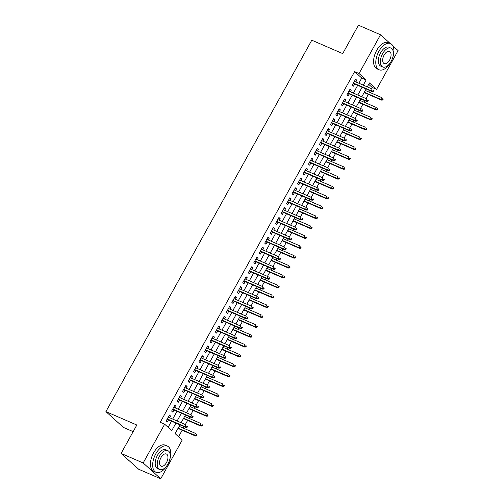 <?xml version="1.0" encoding="UTF-8"?>
<svg xmlns="http://www.w3.org/2000/svg" width="504" height="504" viewBox="0 0 504 504"><rect width="100%" height="100%" fill="white"/><g stroke="black" fill="none" stroke-linecap="round" stroke-linejoin="round"><path stroke-width="0.76" d="M133.157 431.638L123.474 427.449L105.916 411.623L311.793 40.207L342.707 53.6L358.445 25.2L380.526 34.763L390.083 43.375M392.868 45.889L398.084 50.589L376.595 89.359L369.476 82.946L367.29 86.883M371.486 88.698L372.179 87.45L376.595 89.359M178.561 436.735L182.164 430.233M183.33 428.135L184.155 426.649M185.321 424.551L187.646 420.355M188.805 418.257L189.63 416.776M190.796 414.672L193.12 410.476M194.286 408.379L195.105 406.898M196.27 404.794L198.595 400.598M199.76 398.5L200.579 397.02M201.745 394.916L204.07 390.726M205.235 388.622L206.054 387.141M207.22 385.037L209.544 380.848M210.71 378.743L211.529 377.263M212.694 375.159L215.019 370.969M216.184 368.865L217.004 367.385M218.169 365.28L220.494 361.091M221.659 358.987L222.484 357.506M223.644 355.408L225.968 351.212M227.134 349.108L227.959 347.628M229.125 345.53L231.449 341.334M232.609 339.23L233.434 337.749M234.599 335.651L236.924 331.456M238.083 329.358L238.909 327.871M240.074 325.773L242.399 321.577M243.564 319.479L244.383 317.993M245.549 315.895L247.874 311.699M249.039 309.601L249.858 308.114M251.023 306.016L253.348 301.82M254.514 299.723L255.333 298.236M256.498 296.138L258.823 291.942M259.988 289.844L260.807 288.357M261.973 286.259L264.298 282.064M265.463 279.966L266.288 278.479M267.448 276.381L269.772 272.185M270.938 270.087L271.763 268.607M272.922 266.503L275.247 262.307M276.413 260.209L277.238 258.728M278.403 256.624L280.728 252.435M281.887 250.331L282.712 248.85M283.878 246.746L286.203 242.556M287.368 240.452L288.187 238.972M289.353 236.867L291.677 232.678M292.843 230.574L293.662 229.093M294.827 226.989L297.152 222.799M298.318 220.695L299.137 219.215M300.302 217.111L302.627 212.921M303.792 210.817L304.611 209.336M305.777 207.238L308.101 203.043M309.267 200.939L310.092 199.458M311.252 197.36L313.576 193.164M314.742 191.066L315.567 189.58M316.726 187.482L319.051 183.286M320.216 181.188L321.042 179.701M322.207 177.603L324.532 173.407M325.691 171.31L326.516 169.823M327.682 167.725L330.007 163.529M331.166 161.431L331.991 159.944M333.157 157.847L335.481 153.651M336.647 151.553L337.466 150.066M338.631 147.968L340.956 143.772M342.121 141.674L342.941 140.188M344.106 138.09L346.431 133.894M347.596 131.796L348.415 130.315M349.581 128.211L351.905 124.016M353.071 121.918L353.89 120.437M355.055 118.333L357.38 114.137M358.546 112.039L359.371 110.559M360.53 108.455L362.855 104.265M364.02 102.161L364.846 100.68M366.011 98.576L368.336 94.387M369.495 92.282L370.32 90.802M179.966 424.834L175.096 433.61L182.215 440.03L160.726 478.8L143.167 462.974L164.657 424.204L171.776 430.618L175.946 423.095M143.167 462.974L121.086 453.411L138.644 469.237L160.726 478.8M169.684 417.778L170.617 416.09L169.432 415.019L166.15 420.947L167.334 422.018L168.519 419.876M175.159 407.9L176.091 406.211L174.907 405.14L171.625 411.069L172.809 412.14L173.993 409.998M180.634 398.021L181.572 396.333L180.382 395.262L177.099 401.19L178.284 402.261L179.468 400.126M186.108 388.143L187.047 386.455L185.856 385.384L182.574 391.312L183.758 392.383L184.943 390.247M191.583 378.265L192.522 376.576L191.331 375.505L188.049 381.434L189.233 382.505L190.417 380.369M197.058 368.386L197.996 366.698L196.812 365.627L193.523 371.555L194.708 372.626L195.892 370.49M202.532 358.508L203.471 356.819L202.287 355.755L198.998 361.677L200.189 362.748L201.373 360.612M208.007 348.629L208.946 346.941L207.761 345.876L204.473 351.798L205.663 352.869L206.848 350.734M213.488 338.757L214.421 337.063L213.236 335.998L209.947 341.92L211.138 342.991L212.323 340.855M218.963 328.879L219.895 327.184L218.711 326.12L215.428 332.041L216.613 333.113L217.797 330.977M224.438 319L225.37 317.312L224.186 316.241L220.903 322.169L222.088 323.234L223.272 321.098M229.912 309.122L230.851 307.434L229.66 306.363L226.378 312.291L227.562 313.356L228.747 311.22M235.387 299.244L236.326 297.555L235.135 296.484L231.853 302.413L233.037 303.477L234.221 301.342M240.862 289.365L241.8 287.677L240.616 286.606L237.327 292.534L238.512 293.599L239.696 291.463M246.336 279.487L247.275 277.798L246.091 276.728L242.802 282.656L243.986 283.727L245.171 281.585M251.811 269.608L252.75 267.92L251.565 266.849L248.277 272.777L249.467 273.848L250.652 271.706M257.292 259.73L258.224 258.042L257.04 256.971L253.751 262.899L254.942 263.97L256.127 261.828M262.767 249.852L263.699 248.163L262.515 247.092L259.232 253.021L260.417 254.092L261.601 251.956M268.241 239.973L269.174 238.285L267.989 237.214L264.707 243.142L265.892 244.213L267.076 242.078M273.716 230.095L274.655 228.407L273.464 227.336L270.182 233.264L271.366 234.335L272.551 232.199M279.191 220.216L280.13 218.528L278.939 217.457L275.656 223.385L276.841 224.456L278.025 222.321M284.666 210.338L285.604 208.65L284.413 207.585L281.131 213.507L282.316 214.578L283.5 212.442M290.14 200.46L291.079 198.771L289.894 197.707L286.606 203.629L287.79 204.7L288.975 202.564M295.615 190.588L296.554 188.893L295.369 187.828L292.081 193.75L293.271 194.821L294.456 192.686M301.09 180.709L302.028 179.021L300.844 177.95L297.555 183.878L298.746 184.943L299.93 182.807M306.571 170.831L307.503 169.142L306.319 168.071L303.03 174L304.221 175.064L305.405 172.929M312.045 160.952L312.978 159.264L311.793 158.193L308.511 164.121L309.695 165.186L310.88 163.05M317.52 151.074L318.452 149.386L317.268 148.315L313.986 154.243L315.17 155.308L316.354 153.172M322.995 141.196L323.933 139.507L322.743 138.436L319.46 144.364L320.645 145.435L321.829 143.293M328.469 131.317L329.408 129.629L328.217 128.558L324.935 134.486L326.12 135.557L327.304 133.415M333.944 121.439L334.883 119.75L333.698 118.679L330.41 124.608L331.594 125.679L332.779 123.537M339.419 111.56L340.358 109.872L339.173 108.801L335.885 114.729L337.069 115.8L338.26 113.665M344.894 101.682L345.832 99.994L344.648 98.923L341.359 104.851L342.55 105.922L343.734 103.786M350.375 91.804L351.307 90.115L350.123 89.044L346.834 94.972L348.025 96.043L349.209 93.908M362.962 94.695L364.171 92.585M365.337 90.481L366.156 89M357.487 104.574L358.697 102.463M359.862 100.359L360.681 98.878M352.012 114.452L353.222 112.335M354.388 110.237L355.207 108.757M346.538 124.331L347.747 122.214M348.913 120.116L349.732 118.635M341.063 134.209L342.273 132.092M343.438 129.994L344.257 128.514M335.588 144.087L336.798 141.97M337.957 139.873L338.783 138.386M330.107 153.966L331.317 151.849M332.483 149.751L333.308 148.264M324.633 163.844L325.842 161.727M327.008 159.629L327.833 158.143M319.158 173.722L320.368 171.606M321.533 169.508L322.358 168.021M313.683 183.601L314.893 181.484M316.058 179.386L316.877 177.899M308.209 193.473L309.418 191.363M310.584 189.258L311.403 187.778M302.734 203.351L303.943 201.241M305.109 199.137L305.928 197.656M297.259 213.23L298.469 211.119M299.634 209.015L300.453 207.535M291.784 223.108L292.994 220.998M294.153 218.893L294.979 217.413M286.303 232.987L287.519 230.876M288.679 228.772L289.504 227.291M280.829 242.865L282.038 240.754M283.204 238.65L284.029 237.17M275.354 252.743L276.564 250.627M277.729 248.529L278.554 247.048M269.879 262.622L271.089 260.505M272.255 258.407L273.073 256.927M264.405 272.5L265.614 270.383M266.78 268.286L267.599 266.805M258.93 282.379L260.14 280.262M261.305 278.164L262.124 276.677M253.455 292.257L254.665 290.14M255.83 288.042L256.649 286.555M247.981 302.135L249.19 300.019M250.356 297.921L251.175 296.434M242.5 312.014L243.716 309.897M244.875 307.799L245.7 306.312M237.025 321.892L238.234 319.775M239.4 317.678L240.225 316.191M231.55 331.764L232.76 329.654M233.925 327.556L234.751 326.069M226.076 341.643L227.285 339.532M228.451 337.428L229.276 335.947M220.601 351.521L221.81 349.411M222.976 347.306L223.795 345.826M215.126 361.399L216.336 359.289M217.501 357.185L218.32 355.704M209.651 371.278L210.861 369.167M212.026 367.063L212.846 365.583M204.177 381.156L205.386 379.046M206.552 376.942L207.371 375.461M198.702 391.035L199.912 388.924M201.071 386.82L201.896 385.339M193.221 400.913L194.437 398.796M195.596 396.698L196.421 395.218M187.746 410.791L188.956 408.675M190.121 406.577L190.947 405.096M182.272 420.67L183.481 418.553M184.647 416.455L185.472 414.968M372.179 87.45L368.714 84.325M176.797 430.548L178.007 428.431M179.172 426.334L179.991 424.847M358.861 83.229L361.74 78.038L354.621 71.625L160.24 422.289L164.657 424.204M168.122 427.329L171.53 421.18M172.696 419.082L177.005 411.308M178.17 409.204L182.479 401.43M183.645 399.326L187.954 391.551M189.12 389.447L193.429 381.673M194.594 379.569L198.91 371.794M200.069 369.69L204.385 361.916M205.55 359.812L209.859 352.038M211.025 349.94L215.334 342.159M216.499 340.061L220.809 332.281M221.974 330.183L226.283 322.402M227.449 320.305L231.758 312.524M232.924 310.426L237.233 302.646M238.398 300.548L242.714 292.767M243.873 290.669L248.189 282.889M249.348 280.791L253.663 273.017M254.829 270.913L259.138 263.138M260.303 261.034L264.613 253.26M265.778 251.156L270.087 243.382M271.253 241.277L275.562 233.503M276.728 231.399L281.037 223.625M282.202 221.521L286.511 213.746M287.677 211.648L291.992 203.868M293.152 201.77L297.467 193.99M298.633 191.892L302.942 184.111M304.107 182.013L308.416 174.233M309.582 172.135L313.891 164.354M315.057 162.257L319.366 154.476M320.531 152.378L324.841 144.598M326.006 142.5L330.315 134.726M331.481 132.621L335.796 124.847M336.956 122.743L341.271 114.969M342.43 112.865L346.746 105.09M347.911 102.986L352.22 95.212M353.386 93.108L357.695 85.333M355.849 81.925L356.782 80.237L355.597 79.166L352.315 85.094L353.499 86.165L354.684 84.029M121.086 453.411L136.83 425.011L105.916 411.623M354.621 71.625L359.037 73.534L380.526 34.763M363.277 85.145L366.156 79.953L359.037 73.534M177.112 420.998L181.421 413.217M182.587 411.119L186.896 403.339M188.061 401.241L192.371 393.46M193.536 391.362L197.845 383.582M199.011 381.484L203.326 373.703M204.485 371.606L208.801 363.831M209.966 361.727L214.276 353.953M215.441 351.849L219.75 344.075M220.916 341.97L225.225 334.196M226.391 332.092L230.7 324.318M231.865 322.214L236.174 314.439M237.34 312.335L241.649 304.561M242.815 302.463L247.13 294.683M248.289 292.585L252.605 284.804M253.764 282.706L258.079 274.926M259.245 272.828L263.554 265.047M264.72 262.949L269.029 255.169M270.194 253.071L274.504 245.291M275.669 243.193L279.978 235.412M281.144 233.314L285.453 225.54M286.618 223.436L290.928 215.662M292.093 213.557L296.409 205.783M297.568 203.679L301.883 195.905M303.049 193.801L307.358 186.026M308.524 183.922L312.833 176.148M313.998 174.044L318.308 166.27M319.473 164.172L323.782 156.391M324.948 154.293L329.257 146.513M330.422 144.415L334.732 136.634M335.897 134.537L340.213 126.756M341.372 124.658L345.687 116.878M346.846 114.78L351.162 106.999M352.327 104.901L356.637 97.121M357.802 95.023L362.111 87.242M366.131 88.987L361.815 96.762M360.65 98.866L356.341 106.64M355.175 108.744L350.866 116.518M349.7 118.616L345.391 126.397M344.226 128.495L339.916 136.275M338.751 138.373L334.442 146.154M333.276 148.252L328.967 156.032M327.802 158.13L323.486 165.911M322.327 168.008L318.011 175.789M316.852 177.887L312.537 185.667M311.371 187.765L307.062 195.539M305.897 197.644L301.587 205.418M300.422 207.522L296.113 215.296M294.947 217.4L290.638 225.175M289.472 227.279L285.163 235.053M283.998 237.157L279.688 244.931M278.523 247.036L274.207 254.81M273.048 256.908L268.733 264.688M267.567 266.786L263.258 274.567M262.093 276.664L257.783 284.445M256.618 286.543L252.309 294.323M251.143 296.421L246.834 304.202M245.668 306.3L241.359 314.08M240.194 316.178L235.885 323.959M234.719 326.056L230.404 333.837M229.244 335.935L224.929 343.709M223.77 345.813L219.454 353.587M218.289 355.692L213.979 363.466M212.814 365.57L208.505 373.344M207.339 375.449L203.03 383.223M201.865 385.327L197.555 393.101M196.39 395.205L192.081 402.979M190.915 405.077L186.6 412.858M185.441 414.956L181.125 422.736M361.74 78.038L366.156 79.953M355.351 79.619L356.782 80.237M349.87 89.492L351.307 90.115M344.396 99.37L345.832 99.994M338.921 109.248L340.358 109.872M333.446 119.127L334.883 119.75M327.972 129.005L329.408 129.629M322.497 138.883L323.933 139.507M317.022 148.762L318.452 149.386M311.548 158.64L312.978 159.264M306.073 168.519L307.503 169.142M300.592 178.397L302.028 179.021M295.117 188.276L296.554 188.893M289.642 198.154L291.079 198.771M284.168 208.032L285.604 208.65M278.693 217.911L280.13 218.528M273.218 227.789L274.655 228.407M267.744 237.661L269.174 238.285M262.269 247.54L263.699 248.163M256.788 257.418L258.224 258.042M251.313 267.296L252.75 267.92M245.839 277.175L247.275 277.798M240.364 287.053L241.8 287.677M234.889 296.932L236.326 297.555M229.414 306.81L230.851 307.434M223.94 316.688L225.37 317.312M218.465 326.567L219.895 327.184M212.99 336.445L214.421 337.063M207.509 346.324L208.946 346.941M202.035 356.202L203.471 356.819M196.56 366.08L197.996 366.698M191.085 375.952L192.522 376.576M185.611 385.831L187.047 386.455M180.136 395.709L181.572 396.333M174.661 405.588L176.091 406.211M169.186 415.466L170.617 416.09M353.247 83.406L372.059 91.552L371.202 90.783L353.43 83.084M372.758 91.06L373.237 91.482L373.785 90.499L373.306 90.071L372.758 91.06L371.202 90.783L372.191 89.006L354.413 81.308M373.306 90.071L373.785 90.499M372.059 91.552L373.237 91.482M382.725 100.038L383.273 99.055L382.801 98.627L382.252 99.609L382.725 100.038L381.547 100.107L380.696 99.338L381.679 97.562L365.305 90.468M382.801 98.627L383.273 99.055M382.252 99.609L380.696 99.338L364.323 92.245M381.547 100.107L364.14 92.566M392.874 57.091A14.282 7.692 113.4 0 0 390.512 43.565A14.282 7.692 113.4 0 0 378.907 51.32A14.282 7.692 113.4 0 0 379.159 69.772A14.282 7.692 113.4 0 0 390.644 62.238M390.512 43.565L388.307 42.607A14.282 7.692 113.4 0 0 376.696 50.362A14.282 7.692 113.4 0 0 376.954 68.815L379.159 69.772M382.782 66.982L380.753 66.1A10.282 5.538 -66.6 0 1 380.57 52.819A10.282 5.538 -66.6 0 1 388.924 47.231L390.959 48.113A10.282 5.538 113.4 0 0 382.599 53.695A10.282 5.538 113.4 0 0 382.782 66.982A10.282 5.538 113.4 0 0 391.142 61.394A10.282 5.538 113.4 0 0 390.959 48.113M384.117 55.068A6.628 3.566 113.4 0 0 384.237 63.624A6.628 3.566 113.4 0 0 389.624 60.026A6.628 3.566 113.4 0 0 389.504 51.465A6.628 3.566 113.4 0 0 384.117 55.068M169.747 459.616A14.282 7.692 113.4 0 0 167.391 446.09A14.282 7.692 113.4 0 0 155.78 453.846A14.282 7.692 113.4 0 0 156.038 472.298A14.282 7.692 113.4 0 0 167.517 464.77M167.391 446.09L165.18 445.133A14.282 7.692 113.4 0 0 153.575 452.888A14.282 7.692 113.4 0 0 153.827 471.341L156.038 472.298M159.661 469.507L157.626 468.626A10.282 5.538 -66.6 0 1 157.443 455.345A10.282 5.538 -66.6 0 1 165.803 449.757L167.832 450.639A10.282 5.538 113.4 0 0 159.472 456.221A10.282 5.538 113.4 0 0 159.661 469.507A10.282 5.538 113.4 0 0 168.015 463.926A10.282 5.538 113.4 0 0 167.832 450.639M160.99 457.594A6.628 3.566 113.4 0 0 161.11 466.156A6.628 3.566 113.4 0 0 166.496 462.552A6.628 3.566 113.4 0 0 166.377 453.991A6.628 3.566 113.4 0 0 160.99 457.594M127.455 459.15A14.282 7.692 113.4 0 0 129.055 460.593M347.773 93.284L366.584 101.43L365.728 100.661L347.949 92.963M367.284 100.939L367.762 101.361L368.311 100.378L367.832 99.95L367.284 100.939L365.728 100.661L366.717 98.885L348.938 91.186M367.832 99.95L368.311 100.378M366.584 101.43L367.762 101.361M342.298 103.162L361.11 111.308L360.253 110.54L342.474 102.841M361.809 110.811L362.288 111.239L362.83 110.256L362.357 109.828L361.809 110.811L360.253 110.54L361.242 108.763L343.463 101.065M362.357 109.828L362.83 110.256M361.11 111.308L362.288 111.239M336.823 113.041L355.635 121.187L354.778 120.418L337 112.72M356.334 120.689L356.807 121.118L357.355 120.128L356.882 119.706L356.334 120.689L354.778 120.418L355.761 118.642L337.989 110.937M356.882 119.706L357.355 120.128M355.635 121.187L356.807 121.118M331.349 122.919L350.154 131.065L349.304 130.297L331.525 122.598M350.86 130.567L351.332 130.996L351.88 130.007L351.408 129.585L350.86 130.567L349.304 130.297L350.286 128.52L332.514 120.815M351.408 129.585L351.88 130.007M350.154 131.065L351.332 130.996M377.25 109.916L377.798 108.927L377.326 108.505L376.778 109.488L377.25 109.916L376.072 109.985L375.222 109.217L376.204 107.44L359.831 100.346M377.326 108.505L377.798 108.927M376.778 109.488L375.222 109.217L358.848 102.123M376.072 109.985L358.665 102.444M371.776 119.794L372.324 118.805L371.845 118.383L371.303 119.366L371.776 119.794L370.598 119.864L369.741 119.095L370.73 117.319L354.356 110.225M371.845 118.383L372.324 118.805M371.303 119.366L369.741 119.095L353.367 112.001M370.598 119.864L353.191 112.323M366.301 129.673L366.849 128.684L366.37 128.255L365.822 129.245L366.301 129.673L365.123 129.742L364.266 128.974L365.255 127.197L348.881 120.103M366.37 128.255L366.849 128.684M365.822 129.245L364.266 128.974L347.892 121.88M365.123 129.742L347.716 122.201M360.826 139.551L361.374 138.562L360.896 138.134L360.347 139.123L360.826 139.551L359.648 139.621L358.791 138.852L359.78 137.075L343.407 129.982M360.896 138.134L361.374 138.562M360.347 139.123L358.791 138.852L342.418 131.758M359.648 139.621L342.241 132.079M325.874 132.798L344.679 140.944L343.829 140.175L326.05 132.476M345.385 140.446L345.857 140.874L346.406 139.885L345.933 139.457L345.385 140.446L343.829 140.175L344.812 138.398L327.033 130.694M345.933 139.457L346.406 139.885M344.679 140.944L345.857 140.874M355.351 149.43L355.893 148.441L355.421 148.012L354.873 149.001L355.351 149.43L354.173 149.499L353.317 148.73L354.299 146.947L337.932 139.86M355.421 148.012L355.893 148.441M354.873 149.001L353.317 148.73L336.943 141.637M354.173 149.499L336.766 141.958M320.393 142.676L339.205 150.822L338.354 150.053L320.576 142.349M339.91 150.324L340.383 150.753L340.931 149.764L340.458 149.335L339.91 150.324L338.354 150.053L339.337 148.277L321.558 140.572M340.458 149.335L340.931 149.764M339.205 150.822L340.383 150.753M349.87 159.308L350.419 158.319L349.946 157.891L349.398 158.88L349.87 159.308L348.699 159.377L347.842 158.609L348.825 156.826L332.451 149.738M349.946 157.891L350.419 158.319M349.398 158.88L347.842 158.609L331.468 151.515M348.699 159.377L331.292 151.836M314.918 152.555L333.73 160.7L332.879 159.932L315.101 152.227M334.435 160.203L334.908 160.631L335.456 159.642L334.984 159.214L334.435 160.203L332.879 159.932L333.862 158.149L316.084 150.45M334.984 159.214L335.456 159.642M333.73 160.7L334.908 160.631M344.396 169.186L344.944 168.197L344.471 167.769L343.923 168.758L344.396 169.186L343.218 169.256L342.367 168.487L343.35 166.704L326.976 159.617M344.471 167.769L344.944 168.197M343.923 168.758L342.367 168.487L325.994 161.393M343.218 169.256L325.811 161.715M309.443 162.433L328.255 170.579L327.398 169.81L309.626 162.105M328.961 170.081L329.433 170.509L329.981 169.52L329.503 169.092L328.961 170.081L327.398 169.81L328.387 168.027L310.609 160.329M329.503 169.092L329.981 169.52M328.255 170.579L329.433 170.509M338.921 179.065L339.469 178.076L338.997 177.647L338.449 178.637L338.921 179.065L337.743 179.134L336.892 178.359L337.875 176.583L321.502 169.489M338.997 177.647L339.469 178.076M338.449 178.637L336.892 178.359L320.519 171.272M337.743 179.134L320.336 171.593M303.969 172.305L322.781 180.457L321.924 179.689L304.145 171.984M323.48 179.959L323.959 180.388L324.507 179.399L324.028 178.97L323.48 179.959L321.924 179.689L322.913 177.906L305.134 170.207M324.028 178.97L324.507 179.399M322.781 180.457L323.959 180.388M298.494 182.183L317.306 190.336L316.449 189.561L298.67 181.862M318.005 189.838L318.484 190.266L319.032 189.277L318.553 188.849L318.005 189.838L316.449 189.561L317.438 187.784L299.659 180.086M318.553 188.849L319.032 189.277M317.306 190.336L318.484 190.266M293.019 192.062L311.831 200.214L310.974 199.439L293.196 191.741M312.53 199.716L313.003 200.145L313.551 199.156L313.079 198.727L312.53 199.716L310.974 199.439L311.957 197.662L294.185 189.964M313.079 198.727L313.551 199.156M311.831 200.214L313.003 200.145M287.545 201.94L306.35 210.092L305.5 209.317L287.721 201.619M307.056 209.595L307.528 210.023L308.076 209.034L307.604 208.606L307.056 209.595L305.5 209.317L306.482 207.541L288.71 199.842M307.604 208.606L308.076 209.034M306.35 210.092L307.528 210.023M282.07 211.819L300.875 219.964L300.025 219.196L282.246 211.497M301.581 219.473L302.053 219.901L302.602 218.912L302.129 218.484L301.581 219.473L300.025 219.196L301.008 217.419L283.229 209.721M302.129 218.484L302.602 218.912M300.875 219.964L302.053 219.901M276.595 221.697L295.401 229.843L294.55 229.074L276.772 221.376M296.106 229.352L296.579 229.774L297.127 228.791L296.654 228.362L296.106 229.352L294.55 229.074L295.533 227.298L277.754 219.599M296.654 228.362L297.127 228.791M295.401 229.843L296.579 229.774M271.114 231.575L289.926 239.721L289.076 238.953L271.297 231.254M290.632 239.23L291.104 239.652L291.652 238.669L291.18 238.241L290.632 239.23L289.076 238.953L290.058 237.176L272.28 229.477M291.18 238.241L291.652 238.669M289.926 239.721L291.104 239.652M265.639 241.454L284.451 249.6L283.594 248.831L265.822 241.132M285.157 249.102L285.629 249.53L286.178 248.548L285.699 248.119L285.157 249.102L283.594 248.831L284.584 247.054L266.805 239.356M285.699 248.119L286.178 248.548M284.451 249.6L285.629 249.53M260.165 251.332L278.977 259.478L278.12 258.709L260.348 251.011M279.676 258.98L280.155 259.409L280.703 258.42L280.224 257.998L279.676 258.98L278.12 258.709L279.109 256.933L261.33 249.234M280.224 257.998L280.703 258.42M278.977 259.478L280.155 259.409M254.69 261.211L273.502 269.356L272.645 268.588L254.867 260.889M274.201 268.859L274.68 269.287L275.228 268.298L274.749 267.876L274.201 268.859L272.645 268.588L273.634 266.811L255.856 259.106M274.749 267.876L275.228 268.298M273.502 269.356L274.68 269.287M249.215 271.089L268.027 279.235L267.17 278.466L249.392 270.768M268.726 278.737L269.205 279.166L269.747 278.177L269.275 277.748L268.726 278.737L267.17 278.466L268.159 276.69L250.381 268.985M269.275 277.748L269.747 278.177M268.027 279.235L269.205 279.166M243.741 280.967L262.553 289.113L261.696 288.345L243.917 280.646M263.252 288.616L263.724 289.044L264.272 288.055L263.8 287.627L263.252 288.616L261.696 288.345L262.678 286.568L244.906 278.863M263.8 287.627L264.272 288.055M262.553 289.113L263.724 289.044M333.446 188.943L333.995 187.954L333.522 187.526L332.974 188.515L333.446 188.943L332.268 189.013L331.418 188.238L332.401 186.461L316.027 179.367M333.522 187.526L333.995 187.954M332.974 188.515L331.418 188.238L315.044 181.15M332.268 189.013L314.861 181.472M327.972 198.822L328.52 197.833L328.047 197.404L327.499 198.393L327.972 198.822L326.794 198.891L325.937 198.116L326.926 196.339L310.552 189.246M328.047 197.404L328.52 197.833M327.499 198.393L325.937 198.116L309.563 191.029M326.794 198.891L309.387 191.35M322.497 208.7L323.045 207.711L322.566 207.283L322.018 208.272L322.497 208.7L321.319 208.763L320.462 207.994L321.451 206.218L305.077 199.124M322.566 207.283L323.045 207.711M322.018 208.272L320.462 207.994L304.088 200.907M321.319 208.763L303.912 201.228M317.022 218.572L317.57 217.589L317.092 217.161L316.543 218.15L317.022 218.572L315.844 218.642L314.987 217.873L315.976 216.096L299.603 209.002M317.092 217.161L317.57 217.589M316.543 218.15L314.987 217.873L298.614 210.779M315.844 218.642L298.437 211.107M311.548 228.451L312.089 227.468L311.617 227.039L311.069 228.029L311.548 228.451L310.369 228.52L309.513 227.751L310.502 225.975L294.128 218.881M311.617 227.039L312.089 227.468M311.069 228.029L309.513 227.751L293.139 220.657M310.369 228.52L292.963 220.985M306.067 238.329L306.615 237.346L306.142 236.918L305.594 237.901L306.067 238.329L304.895 238.398L304.038 237.63L305.021 235.853L288.647 228.759M306.142 236.918L306.615 237.346M305.594 237.901L304.038 237.63L287.664 230.536M304.895 238.398L287.488 230.857M300.592 248.207L301.14 247.218L300.668 246.796L300.119 247.779L300.592 248.207L299.414 248.277L298.563 247.508L299.546 245.732L283.172 238.638M300.668 246.796L301.14 247.218M300.119 247.779L298.563 247.508L282.19 240.414M299.414 248.277L282.013 240.736M295.117 258.086L295.665 257.097L295.193 256.675L294.645 257.657L295.117 258.086L293.939 258.155L293.089 257.387L294.071 255.61L277.698 248.516M295.193 256.675L295.665 257.097M294.645 257.657L293.089 257.387L276.715 250.293M293.939 258.155L276.532 250.614M289.642 267.964L290.191 266.975L289.718 266.547L289.17 267.536L289.642 267.964L288.464 268.034L287.614 267.265L288.597 265.488L272.223 258.394M289.718 266.547L290.191 266.975M289.17 267.536L287.614 267.265L271.24 260.171M288.464 268.034L271.058 260.492M284.168 277.843L284.716 276.853L284.243 276.425L283.695 277.414L284.168 277.843L282.99 277.912L282.139 277.143L283.122 275.367L266.748 268.273M284.243 276.425L284.716 276.853M283.695 277.414L282.139 277.143L265.766 270.049M282.99 277.912L265.583 270.371M278.693 287.721L279.241 286.732L278.762 286.303L278.221 287.293L278.693 287.721L277.515 287.79L276.658 287.022L277.647 285.239L261.274 278.151M278.762 286.303L279.241 286.732M278.221 287.293L276.658 287.022L260.284 279.928M277.515 287.79L260.108 280.249M273.218 297.599L273.767 296.61L273.288 296.182L272.74 297.171L273.218 297.599L272.04 297.669L271.183 296.9L272.173 295.117L255.799 288.03M273.288 296.182L273.767 296.61M272.74 297.171L271.183 296.9L254.81 289.806M272.04 297.669L254.633 290.128M238.266 290.846L257.072 298.992L256.221 298.223L238.442 290.518M257.777 298.494L258.25 298.922L258.798 297.933L258.325 297.505L257.777 298.494L256.221 298.223L257.204 296.447L239.425 288.742M258.325 297.505L258.798 297.933M257.072 298.992L258.25 298.922M232.791 300.724L251.597 308.87L250.746 308.101L232.968 300.397M252.302 308.372L252.775 308.801L253.323 307.812L252.851 307.383L252.302 308.372L250.746 308.101L251.729 306.319L233.951 298.62M252.851 307.383L253.323 307.812M251.597 308.87L252.775 308.801M227.31 310.603L246.122 318.748L245.272 317.98L227.493 310.275M246.828 318.251L247.3 318.679L247.848 317.69L247.376 317.262L246.828 318.251L245.272 317.98L246.254 316.197L228.476 308.498M247.376 317.262L247.848 317.69M246.122 318.748L247.3 318.679M221.836 320.475L240.647 328.627L239.791 327.858L222.018 320.153M241.353 328.129L241.826 328.558L242.374 327.569L241.901 327.14L241.353 328.129L239.791 327.858L240.78 326.075L223.001 318.377M241.901 327.14L242.374 327.569M240.647 328.627L241.826 328.558M267.744 307.478L268.292 306.489L267.813 306.06L267.265 307.049L267.744 307.478L266.566 307.547L265.709 306.779L266.698 304.996L250.324 297.908M267.813 306.06L268.292 306.489M267.265 307.049L265.709 306.779L249.335 299.685M266.566 307.547L249.159 300.006M262.269 317.356L262.811 316.367L262.338 315.939L261.79 316.928L262.269 317.356L261.091 317.425L260.234 316.657L261.217 314.874L244.849 307.786M262.338 315.939L262.811 316.367M261.79 316.928L260.234 316.657L243.86 309.563M261.091 317.425L243.684 309.884M256.788 327.235L257.336 326.245L256.864 325.817L256.316 326.806L256.788 327.235L255.61 327.304L254.759 326.529L255.742 324.752L239.368 317.659M256.864 325.817L257.336 326.245M256.316 326.806L254.759 326.529L238.386 319.442M255.61 327.304L238.209 319.763M251.313 337.113L251.861 336.124L251.389 335.696L250.841 336.685L251.313 337.113L250.135 337.182L249.285 336.407L250.268 334.631L233.894 327.537M251.389 335.696L251.861 336.124M250.841 336.685L249.285 336.407L232.911 329.32M250.135 337.182L232.728 329.641M216.361 330.353L235.173 338.505L234.316 337.73L216.544 330.032M235.878 338.008L236.351 338.436L236.899 337.447L236.42 337.019L235.878 338.008L234.316 337.73L235.305 335.954L217.526 328.255M236.42 337.019L236.899 337.447M235.173 338.505L236.351 338.436M245.839 346.991L246.387 346.002L245.914 345.574L245.366 346.563L245.839 346.991L244.661 347.061L243.81 346.286L244.793 344.509L228.419 337.415M245.914 345.574L246.387 346.002M245.366 346.563L243.81 346.286L227.436 339.198M244.661 347.061L227.254 339.52M210.886 340.231L229.698 348.384L228.841 347.609L211.063 339.91M230.397 347.886L230.876 348.314L231.424 347.325L230.945 346.897L230.397 347.886L228.841 347.609L229.83 345.832L212.052 338.134M230.945 346.897L231.424 347.325M229.698 348.384L230.876 348.314M240.364 356.87L240.912 355.881L240.439 355.452L239.891 356.441L240.364 356.87L239.186 356.933L238.335 356.164L239.318 354.388L222.944 347.294M240.439 355.452L240.912 355.881M239.891 356.441L238.335 356.164L221.962 349.07M239.186 356.933L221.779 349.398M205.412 350.11L224.223 358.262L223.367 357.487L205.588 349.789M224.923 357.764L225.401 358.193L225.95 357.204L225.471 356.775L224.923 357.764L223.367 357.487L224.356 355.711L206.577 348.012M225.471 356.775L225.95 357.204M224.223 358.262L225.401 358.193M234.889 366.742L235.437 365.759L234.965 365.331L234.417 366.32L234.889 366.742L233.711 366.811L232.854 366.043L233.843 364.266L217.47 357.172M234.965 365.331L235.437 365.759M234.417 366.32L232.854 366.043L216.481 358.949M233.711 366.811L216.304 359.276M199.937 359.988L218.749 368.134L217.892 367.366L200.113 359.667M219.448 367.643L219.92 368.071L220.469 367.082L219.996 366.654L219.448 367.643L217.892 367.366L218.875 365.589L201.102 357.89M219.996 366.654L220.469 367.082M218.749 368.134L219.92 368.071M229.414 376.62L229.963 375.637L229.484 375.209L228.936 376.192L229.414 376.62L228.236 376.69L227.38 375.921L228.369 374.144L211.995 367.051M229.484 375.209L229.963 375.637M228.936 376.192L227.38 375.921L211.006 368.827M228.236 376.69L210.829 369.155M194.462 369.867L213.268 378.013L212.417 377.244L194.638 369.545M213.973 377.521L214.446 377.943L214.994 376.961L214.521 376.532L213.973 377.521L212.417 377.244L213.4 375.467L195.628 367.769M214.521 376.532L214.994 376.961M213.268 378.013L214.446 377.943M223.94 386.499L224.488 385.516L224.009 385.087L223.461 386.07L223.94 386.499L222.762 386.568L221.905 385.799L222.894 384.023L206.52 376.929M224.009 385.087L224.488 385.516M223.461 386.07L221.905 385.799L205.531 378.706M222.762 386.568L205.355 379.027M188.987 379.745L207.793 387.891L206.942 387.122L189.164 379.424M208.499 387.393L208.971 387.822L209.519 386.839L209.047 386.411L208.499 387.393L206.942 387.122L207.925 385.346L190.147 377.647M209.047 386.411L209.519 386.839M207.793 387.891L208.971 387.822M218.465 396.377L219.007 395.388L218.534 394.966L217.986 395.949L218.465 396.377L217.287 396.446L216.43 395.678L217.419 393.901L201.046 386.807M218.534 394.966L219.007 395.388M217.986 395.949L216.43 395.678L200.056 388.584M217.287 396.446L199.88 388.905M183.506 389.624L202.318 397.769L201.468 397.001L183.689 389.302M203.024 397.272L203.496 397.7L204.044 396.717L203.572 396.289L203.024 397.272L201.468 397.001L202.451 395.224L184.672 387.526M203.572 396.289L204.044 396.717M202.318 397.769L203.496 397.7M212.984 406.256L213.532 405.266L213.06 404.838L212.512 405.827L212.984 406.256L211.812 406.325L210.956 405.556L211.938 403.78L195.565 396.686M213.06 404.838L213.532 405.266M212.512 405.827L210.956 405.556L194.582 398.462M211.812 406.325L194.405 398.784M178.032 399.502L196.844 407.648L195.993 406.879L178.214 399.181M197.549 407.15L198.022 407.579L198.57 406.589L198.097 406.167L197.549 407.15L195.993 406.879L196.976 405.103L179.197 397.398M198.097 406.167L198.57 406.589M196.844 407.648L198.022 407.579M207.509 416.134L208.058 415.145L207.585 414.716L207.037 415.706L207.509 416.134L206.331 416.203L205.481 415.435L206.464 413.658L190.09 406.564M207.585 414.716L208.058 415.145M207.037 415.706L205.481 415.435L189.107 408.341M206.331 416.203L188.931 408.662M172.557 409.38L191.369 417.526L190.512 416.758L172.74 409.059M192.074 417.029L192.547 417.457L193.095 416.468L192.616 416.039L192.074 417.029L190.512 416.758L191.501 414.981L173.722 407.276M192.616 416.039L193.095 416.468M191.369 417.526L192.547 417.457M202.035 426.012L202.583 425.023L202.11 424.595L201.562 425.584L202.035 426.012L200.857 426.082L200.006 425.313L200.989 423.536L184.615 416.443M202.11 424.595L202.583 425.023M201.562 425.584L200.006 425.313L183.632 418.219M200.857 426.082L183.45 418.541M167.082 419.259L185.894 427.405L185.037 426.636L167.265 418.937M186.593 426.907L187.072 427.335L187.62 426.346L187.142 425.918L186.593 426.907L185.037 426.636L186.026 424.859L168.248 417.154M187.142 425.918L187.62 426.346M185.894 427.405L187.072 427.335M196.56 435.891L197.108 434.902L196.636 434.473L196.088 435.462L196.56 435.891L195.382 435.96L194.531 435.191L195.514 433.409L179.141 426.321M196.636 434.473L197.108 434.902M196.088 435.462L194.531 435.191L178.158 428.098M195.382 435.96L177.975 428.419"/></g></svg>
